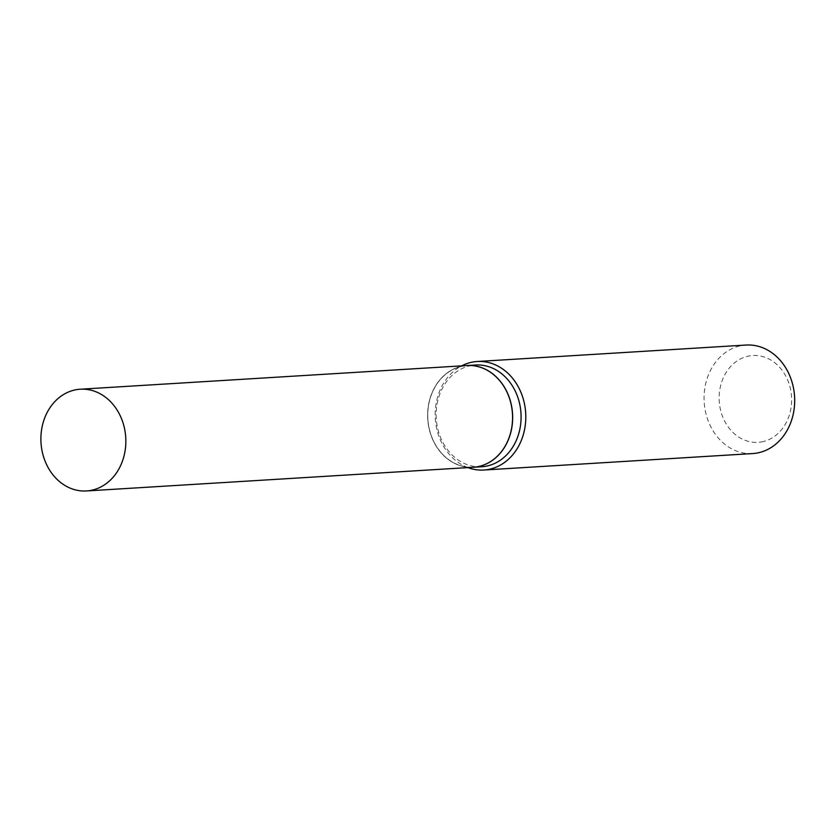 <?xml version="1.0" encoding="UTF-8"?>
<svg xmlns="http://www.w3.org/2000/svg" width="836" height="836" viewBox="0 0 836 836"><rect width="100%" height="100%" fill="white"/><g stroke="black" fill="none" stroke-linecap="round" stroke-linejoin="round"><path stroke-width="0.63" stroke-dasharray="4.18 3.13" d="M467.021 365.541A50.965 42.448 86.5 0 0 460.845 366.471A50.965 42.448 86.5 0 0 428.157 422.734A50.965 42.448 86.5 0 0 473.249 467.272A50.965 42.448 86.5 0 1 428.649 426.496A50.965 42.448 86.5 0 1 466.979 365.541M479.404 466.164A50.787 42.302 86.5 0 1 428.784 426.454A50.787 42.302 86.5 0 1 460.782 366.649A50.787 42.302 86.5 0 1 511.392 406.359A50.787 42.302 86.5 0 1 479.404 466.164M763.352 441.544A43.493 36.22 86.5 0 1 720.015 407.54A43.493 36.22 86.5 0 1 747.405 356.335A43.493 36.22 86.5 0 1 790.751 390.328A43.493 36.22 86.5 0 1 763.352 441.544M752.703 453.561A54.361 45.28 86.5 0 1 704.549 406.087A54.361 45.28 86.5 0 1 739.411 346.052A54.361 45.28 86.5 0 1 746.057 345.049M467.878 467.606A54.361 45.28 86.5 0 1 435.295 418.533A54.361 45.28 86.5 0 1 461.639 365.865M481.724 466.749A50.965 42.448 86.5 0 1 436.591 422.243A50.965 42.448 86.5 0 1 469.268 365.959A50.965 42.448 86.5 0 1 475.496 365.018"/><path stroke-width="1.25" d="M124.815 430.007A50.965 42.448 86.5 0 1 86.484 490.951A50.965 42.448 86.5 0 1 41.925 450.176A50.965 42.448 86.5 0 1 80.256 389.221A50.965 42.448 86.5 0 1 124.815 430.007M80.256 389.221L466.979 365.541A50.965 42.448 86.5 0 1 511.538 406.327A50.965 42.448 86.5 0 1 473.207 467.272A50.965 42.448 86.5 0 0 473.301 467.272L481.724 466.749A50.965 42.448 86.5 0 0 487.952 465.809A50.965 42.448 86.5 0 0 520.629 409.525A50.965 42.448 86.5 0 0 475.496 365.018L467.073 365.531A50.965 42.448 86.5 0 1 512.207 410.048A50.965 42.448 86.5 0 1 479.53 466.331A50.965 42.448 86.5 0 1 473.301 467.272M461.639 365.865A54.361 45.28 86.5 0 1 470.522 362.51A54.361 45.28 86.5 0 1 477.168 361.507L746.057 345.049A54.361 45.28 86.5 0 1 794.2 392.523A54.361 45.28 86.5 0 1 759.339 452.558A54.361 45.28 86.5 0 1 752.703 453.561L483.814 470.031A54.361 45.28 86.5 0 1 467.878 467.606M477.168 361.507A54.361 45.28 86.5 0 1 525.311 408.992A54.361 45.28 86.5 0 1 490.46 469.027A54.361 45.28 86.5 0 1 483.814 470.031M86.484 490.951L473.207 467.272"/></g></svg>
